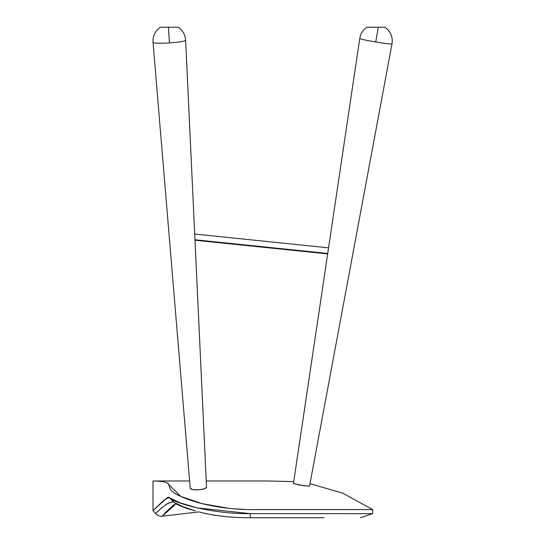 <?xml version="1.0" encoding="UTF-8"?>
<svg xmlns="http://www.w3.org/2000/svg" width="545" height="545" viewBox="0 0 545 545"><rect width="100%" height="100%" fill="white"/><g stroke="black" fill="none" stroke-linecap="round" stroke-linejoin="round"><path stroke-width="0.82" d="M327.729 253.452L194.96 239.766L327.729 253.452M384.913 27.27L367.378 27.264M367.085 27.27L368.863 27.27M368.924 27.27L372.106 27.277M372.174 27.277L376.139 27.277M162.703 27.257L160.373 27.257C155.168 30.929 152.716 35.943 153.022 42.299L190.225 488.252L192.698 489.58L198.503 489.894L204.239 488.885L206.535 487.346L185.634 40.18A16.343 1.69 -3.7 0 0 185.634 40.173M163.922 27.257L160.373 27.257C155.168 30.922 152.716 35.943 153.022 42.299L153.022 42.299A16.343 1.69 -3.7 0 0 169.434 42.919A16.343 1.69 -3.7 0 0 185.634 40.18A16.343 1.69 176.3 0 1 169.434 42.919A16.343 1.69 176.3 0 1 153.022 42.299L189.619 480.976L152.995 480.976C160.475 480.983 167.785 481.821 168.875 484.519C169.706 486.753 168.419 491.161 180.702 496.359L167.152 482.965M178.188 27.25L168.364 27.257M206.398 487.714L205.962 488.109L206.535 487.339L185.634 40.18C185.239 34.682 182.773 30.37 178.235 27.25C182.773 30.37 185.239 34.682 185.634 40.18L194.694 234.043L328.567 247.846L359.775 38.443A16.343 0.879 9.5 0 0 375.743 42.006A16.343 0.879 9.5 0 0 392.005 43.845L392.005 43.845A16.343 0.879 -170.5 0 1 375.743 42.006A16.343 0.879 -170.5 0 1 359.775 38.443L293.442 483.497L301.399 485.363L309.533 486.154L392.005 43.845C392.986 36.937 390.656 31.412 385.036 27.27L378.216 27.264L375.743 42.006L378.216 27.264L373.107 27.264M168.473 27.257L169.345 27.25L168.419 27.25L169.434 42.919L168.419 27.25L163.888 27.257M190.225 488.252L153.022 42.299L190.225 488.252M309.533 486.16L302.972 485.629L293.442 483.504M293.442 483.497L294.021 483.81L293.442 483.497L359.775 38.443C360.565 33.722 362.922 29.995 366.853 27.27C362.922 29.995 360.565 33.722 359.775 38.443M168.419 27.25L166.804 27.257M162.683 27.257L160.523 27.257M383.135 27.27L378.904 27.277M190.621 488.817L191.67 489.315M193.959 489.792L195.376 489.914L193.945 489.785M196.915 489.948L201.623 489.526L205.962 488.109M178.235 27.25L177.445 27.25M178.038 27.25L177.466 27.25L178.038 27.25M176.539 27.25L177.043 27.25M175.299 27.25L175.953 27.25M367.78 27.264L368.291 27.264M383.953 27.27L384.552 27.27M379.633 27.277L378.932 27.277M165.612 482.298L163.309 481.712M162.744 481.61L156.395 481.051M155.686 481.024L152.995 480.976C160.475 480.983 167.785 481.821 168.875 484.519C169.706 486.753 168.419 491.161 180.702 496.359L202.181 503.648L229.029 508.349M235.188 508.867L243.676 509.337M256.545 509.575L269.673 509.575M277.78 509.575L372.678 509.575L340.427 509.575L372.678 509.575L372.678 513.663L350.871 513.663L372.678 513.663L372.678 509.575L256.545 509.575C228.484 510.263 198.135 504.486 180.702 496.359C168.419 491.161 169.706 486.753 168.875 484.519C167.785 481.821 160.475 480.983 152.995 480.976L152.995 510.597L152.995 480.976L152.995 510.597L167.152 497.776C170.776 496.672 167.485 497.183 172.315 499.751C182.493 505.528 218.688 514.276 250.087 513.622L372.678 513.663L250.087 513.622L197.453 507.926L177.949 502.238L169.808 498.103L169.386 497.367L164.433 499.792L152.995 510.597L155.57 513.56L160.993 508.465L166.845 503.975L173.167 501.441M304.478 485.861L298.326 484.798M181.199 503.389L168.439 497.285L162.587 501.502L152.995 510.597L155.57 513.56L161.851 507.729L168.126 503.199L173.692 501.611M188.87 499.54L190.178 499.997M256.545 517.75L323.989 517.75C373.053 517.75 373.053 517.75 323.989 517.75L250.407 517.716C231.85 517.839 214.853 515.958 199.429 512.068C214.853 515.958 231.85 517.839 250.407 517.716L250.087 513.622L250.407 517.716L323.989 517.75C373.053 517.75 373.053 517.75 323.989 517.75L279.02 517.75M187.139 508.519L181.594 506.469L195.328 510.897L187.139 508.519L195.328 510.897L187.139 508.519L179.107 505.215M175.94 503.866L162.246 516.19C159.767 516.462 157.546 515.584 155.57 513.56C157.546 515.584 159.767 516.462 162.246 516.19L175.94 503.866M174.032 502.272L182.466 506.503L193.836 510.44M216.086 515.488L212.291 514.902M206.521 513.799L204.893 513.438M201.487 512.613L199.429 512.068M277.637 517.75L267.752 517.75M174.012 502.252L176.839 504.357L181.376 506.373M174.223 504.425L165.844 512.096L162.246 516.19L198.809 511.898M173.194 501.441L166.893 503.948L161.027 508.431L155.57 513.56C157.369 515.522 159.59 516.401 162.246 516.19C159.59 516.401 157.369 515.522 155.57 513.56M194.987 240.229L327.661 253.909L293.721 481.617L267.541 480.976L206.242 480.976L194.987 240.229M360.422 517.75L372.678 513.663L372.678 509.575L342.778 493.157L309.989 483.708L392.005 43.845L309.533 486.154M385.036 27.27C390.656 31.406 392.986 36.931 392.005 43.845M169.911 498.205L174.066 502.306"/></g></svg>
